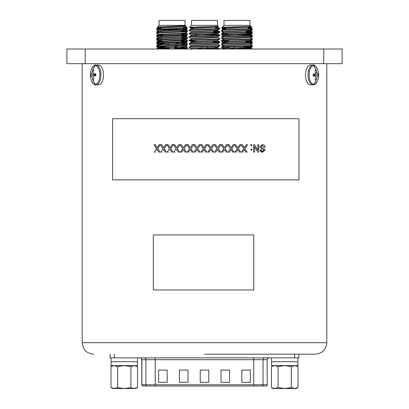 <?xml version="1.0" encoding="UTF-8"?>
<svg xmlns="http://www.w3.org/2000/svg" width="409" height="409" viewBox="0 0 409 409"><rect width="100%" height="100%" fill="white"/><g stroke="black" fill="none" stroke-linecap="round" stroke-linejoin="round"><path stroke-width="0.61" d="M85.246 49.008L66.897 49.008L66.897 63.686L85.246 63.686L85.246 49.008L323.754 49.008L323.754 63.686L85.246 63.686M323.754 63.686L342.103 63.686L342.103 49.008L323.754 49.008M207.312 48.436L207.312 46.539M201.688 49.008L201.688 48.656M201.688 47.807L201.688 46.728M215.63 27.97L219.756 28.333L219.791 28.799L219.791 28.374C220.742 28.937 188.258 29.504 189.209 30.072L189.209 30.496C188.258 29.929 220.742 29.366 219.791 28.799L217.915 29.898L216.146 30.143L192.854 31.273L191.049 31.559L191.049 32.408M193.37 28.477L191.049 28.16L192.854 27.878L217.951 26.462L217.951 27.311L192.854 28.727L191.085 28.967L189.209 30.072M219.791 49.008L218.186 49.008M219.791 45.782L219.791 45.358C220.742 45.926 188.258 46.493 189.209 47.061L189.209 47.485C188.258 46.917 220.742 46.35 219.791 45.782L217.915 46.887L216.146 47.127L192.854 48.262L191.049 48.543L191.049 49.397M217.951 43.451L217.951 44.3L216.146 44.581L192.854 45.716L191.085 45.956L189.209 47.061M219.791 42.388L219.791 41.963C220.742 42.531 188.258 43.093 189.209 43.661L189.209 44.085C188.258 43.518 220.742 42.955 219.791 42.388L217.915 43.492L216.146 43.732L192.854 44.862L191.049 45.148L191.049 45.997M217.951 40.051L217.951 40.9L216.146 41.181L192.854 42.316L191.085 42.556L189.209 43.661M189.209 40.266L191.085 39.162L192.854 38.916L217.915 37.464L219.756 38.528L219.791 38.988L219.791 38.564C220.742 39.131 188.258 39.699 189.209 40.266L189.209 40.69C188.258 40.123 220.742 39.555 219.791 38.988L217.915 40.092L216.146 40.333L192.854 41.467L191.049 41.749L191.049 42.597M219.791 35.593L219.791 35.169C220.742 35.736 188.258 36.299 189.209 36.866L189.209 37.291C188.258 36.723 220.742 36.161 219.791 35.593L217.915 36.692L216.146 36.938L192.854 38.068L191.049 38.354L191.049 39.203M213.795 32.822L217.951 33.257L217.951 34.105L192.854 35.522L191.085 35.762L189.209 36.866M219.791 32.193L219.791 31.769C220.742 32.337 188.258 32.899 189.209 33.466L189.209 33.891C188.258 33.328 220.742 32.761 219.791 32.193L217.915 33.298L216.146 33.538L192.854 34.673L191.049 34.954L191.049 35.803M217.951 29.857L217.951 30.706L216.146 30.992L192.854 32.122L191.085 32.367L189.209 33.466M189.209 47.485L191.085 48.584M196.591 48.037L201.688 48.236M207.312 48.426L218.672 48.968M212.409 48.201L219.791 48.758M189.209 44.085L191.085 45.189M217.915 44.259L219.791 45.358M189.209 40.69L195.205 41.181M213.795 41.892L218.672 42.173M213.795 41.467L219.791 41.963M189.209 37.291L191.085 38.395M189.209 33.891L191.049 34.954M213.795 34.673L219.791 35.169M189.209 30.496L191.085 31.6M213.795 31.703L218.672 31.984M213.795 31.278L219.791 31.769M217.915 26.503L218.35 26.227L217.465 25.343L191.535 25.343L189.582 27.331L193.37 27.561M218.35 26.227C219.439 26.6 188.876 26.958 189.571 27.306M217.465 25.343L217.465 20.45L191.535 20.45L191.535 25.343M193.37 27.843L193.37 27.066M215.63 27.628L215.63 26.779M195.205 43.17L195.205 42.168M191.085 34.995L195.205 35.389L195.205 33.4M213.795 42.454L213.795 40.481M213.795 35.66L213.795 34.535M213.795 33.686L213.795 32.689M213.795 31.14L213.795 30.292M212.941 42.495L212.941 41.381M212.941 35.701L212.941 35.005M196.059 41.273L196.059 40.159M196.059 36.335L196.059 35.005M213.733 34.54L213.733 35.005L195.267 35.005L195.267 33.395M213.733 33.691L213.733 32.689M213.733 32.265L213.733 30.292M215.63 28.395L218.672 28.584M195.799 49.008L195.078 48.968M195.078 42.173L191.085 41.79L189.244 40.726M217.951 26.462L217.68 26.35M194.393 49.008L216.146 47.981L217.915 47.654L213.922 47.27M217.951 40.9L219.756 41.928M217.951 34.105L219.756 35.133M217.951 30.706L213.922 30.281M217.951 27.311L215.63 26.989M239.786 48.436L239.786 47.587M234.163 49.008L234.163 47.863L229.331 48.047M234.163 47.807L234.163 46.728M248.105 27.97L252.23 28.333L252.261 28.799L252.261 28.374C253.217 28.937 220.732 29.504 221.683 30.072L221.683 30.496C220.732 29.929 253.217 29.366 252.261 28.799L250.39 29.898L248.621 30.143L225.328 31.273L223.524 31.559L223.524 32.408M225.845 28.477L223.524 28.16L225.328 27.878L250.426 26.462L250.426 27.311L225.328 28.727L223.559 28.967L221.683 30.072M252.261 49.008L250.661 49.008M252.261 45.782L252.261 45.358C253.217 45.926 220.732 46.493 221.683 47.061L221.683 47.485C220.732 46.917 253.217 46.35 252.261 45.782L250.39 46.887L248.621 47.127L225.328 48.262L223.524 48.543L223.524 49.397M250.426 43.451L250.426 44.3L248.621 44.581L225.328 45.716L223.559 45.956L221.683 47.061M252.261 42.388L252.261 41.963C253.217 42.531 220.732 43.093 221.683 43.661L221.683 44.085C220.732 43.518 253.217 42.955 252.261 42.388L250.39 43.492L248.621 43.732L225.328 44.862L223.524 45.148L223.524 45.997M250.426 40.051L250.426 40.9L248.621 41.181L225.328 42.316L223.559 42.556L221.683 43.661M221.683 40.266L223.559 39.162L225.328 38.916L250.39 37.464L252.23 38.528L252.261 38.988L252.261 38.564C253.217 39.131 220.732 39.699 221.683 40.266L221.683 40.69C220.732 40.123 253.217 39.555 252.261 38.988L250.39 40.092L248.621 40.333L225.328 41.467L223.524 41.749L223.524 42.597M252.261 35.593L252.261 35.169C253.217 35.736 220.732 36.299 221.683 36.866L221.683 37.291C220.732 36.723 253.217 36.161 252.261 35.593L250.39 36.692L248.621 36.938L225.328 38.068L223.524 38.354L223.524 39.203M246.269 32.822L250.426 33.257L250.426 34.105L225.328 35.522L223.559 35.762L221.683 36.866M252.261 32.193L252.261 31.769C253.217 32.337 220.732 32.899 221.683 33.466L221.683 33.891C220.732 33.328 253.217 32.761 252.261 32.193L250.39 33.298L248.621 33.538L225.328 34.673L223.524 34.954L223.524 35.803M250.426 29.857L250.426 30.706L248.621 30.992L225.328 32.122L223.559 32.367L221.683 33.466M221.683 47.485L223.559 48.584M229.066 48.037L234.163 48.236M239.786 48.426L251.146 48.968M244.884 48.201L252.261 48.758M221.683 44.085L223.559 45.189M250.39 44.259L252.261 45.358M221.683 40.69L227.68 41.181M246.269 41.892L251.146 42.173M246.269 41.467L252.261 41.963M221.683 37.291L223.559 38.395M221.683 33.891L223.524 34.954M246.269 34.673L252.261 35.169M221.683 30.496L223.559 31.6M246.269 31.703L251.146 31.984M246.269 31.278L252.261 31.769M250.39 26.503L250.824 26.227L249.94 25.343L224.009 25.343L222.051 27.331L225.845 27.561M248.105 27.914L250.39 27.633L251.535 26.974L250.824 26.227C251.913 26.6 221.351 26.958 222.046 27.306M249.94 25.343L249.94 20.45L224.009 20.45L224.009 25.343L223.483 25.864M225.845 28.635L221.683 28.231L225.845 27.827L225.845 27.066M248.105 27.628L248.105 26.779M227.68 43.032L227.68 41.329M223.559 34.995L227.68 35.389L227.68 34.525M246.269 41.335L246.269 40.481M246.269 35.66L246.269 34.535M246.269 33.686L246.269 32.689M246.269 32.265L246.269 30.292M245.415 42.495L245.415 41.381M245.415 35.701L245.415 35.005M228.534 41.273L228.534 40.159M228.534 36.335L228.534 35.005M246.208 34.54L246.208 35.005L227.741 35.005L227.741 34.52M246.208 33.691L246.208 32.689M246.208 32.265L246.208 30.292M248.105 28.395L251.146 28.584M228.273 49.008L227.552 48.968M227.552 42.173L223.559 41.79L221.714 40.726M250.426 26.462L250.155 26.35M226.867 49.008L248.621 47.981L250.39 47.654L246.397 47.27M250.426 40.9L252.23 41.928M250.426 34.105L252.23 35.133M250.426 30.706L246.397 30.281M250.426 27.311L248.105 26.989M250.758 29.683L251.146 29.719M251.397 29.315L252.23 29.468L252.23 29.964L246.269 30.424M252.261 29.504L250.63 29.76M229.331 48.758L234.163 48.947M251.397 45.972L252.261 46.493L252.23 46.953L244.618 47.485M252.261 46.493L243.34 47.112M250.758 43.272L251.146 43.308M251.397 42.909L252.23 43.057L252.23 43.553L250.426 43.789M252.261 43.093L250.63 43.349M251.397 39.177L252.261 39.699L252.23 40.159L246.269 40.614M252.261 39.699L250.63 39.954M251.397 36.11L252.23 36.263L252.23 36.759L250.426 36.994M252.261 36.299L250.63 36.554M251.397 32.383L252.261 32.904L252.23 33.364L246.269 33.819M252.261 32.904L250.63 33.155M223.186 48.369L221.683 48.615L223.524 48.886M229.331 47.623L221.714 48.155L221.683 48.615M222.803 48.405L223.319 48.446M223.186 44.975L221.683 45.22L223.559 46.319M222.552 44.607L221.714 44.76L221.683 45.22M223.186 41.575L221.683 41.82L223.524 42.884L223.524 43.732M227.68 40.905L224.924 41.043M222.552 41.207L221.714 41.36L221.683 41.82M222.803 41.611L227.68 41.887M223.186 38.18L221.683 38.426L223.559 39.525M222.552 37.812L221.714 37.96L221.683 38.426M223.186 34.78L221.683 35.026L223.559 36.13M227.68 34.111L221.714 34.566L221.683 35.026M223.186 31.386L221.683 31.626L223.559 32.73M222.552 31.018L221.714 31.166L221.683 31.626M251.535 26.974L248.105 27.193M226.325 43.231L223.559 42.925M247.148 35.619L250.39 35.194L246.269 34.806L250.39 34.428L252.23 33.364M249.996 34.249L246.269 33.957M223.524 29.295L225.845 28.973M248.105 28.763L250.426 28.441L250.426 27.592L248.105 27.275M225.845 27.669L222.153 27.669L221.683 27.807L221.683 28.231M225.845 27.096L222.153 27.669M250.39 48.789L239.786 48.088M247.148 42.413L250.758 42.209M250.39 41.994L246.269 41.6M247.148 32.219L250.426 31.841L250.426 30.992M250.426 28.441L248.105 28.124M181.32 31.697L181.565 29.867L162.731 30.113M160.895 29.1L160.895 28.395L156.739 28.799L157.603 28.983M185.681 30.24L186.197 30.281M156.739 28.374L156.739 28.799L156.77 28.333L158.61 27.27M157.854 28.584L158.242 28.615M183.15 29.668L187.286 30.036L185.814 30.317M186.448 30.685L187.286 30.532L187.317 30.072M156.739 49.008L156.77 48.722L158.784 48.477L169.214 48.001M157.854 48.968L160.379 48.543L183.672 47.413L185.476 47.127L183.672 46.846L174.837 46.391M158.37 45.532L156.739 45.782L157.603 45.972M185.681 47.229L186.197 47.27M156.739 45.782L156.77 45.322L158.574 45.092M157.854 45.573L158.242 45.603M185.441 45.956L187.317 47.061L185.814 47.306M186.448 47.669L187.286 47.521L187.317 47.061M158.37 42.132L156.739 42.388L157.603 42.577M185.681 43.829L186.197 43.875M156.739 42.388L156.77 41.928L161.376 41.534M157.854 42.173L158.242 42.209M185.476 43.39L187.317 43.661L185.814 43.906M186.448 44.274L187.286 44.121L187.317 43.661M158.37 38.737L156.739 38.988L157.603 39.177M185.681 40.435L186.197 40.476M156.739 38.564L156.739 38.988L156.77 38.528L158.574 38.298M157.854 38.778L158.242 38.809M185.476 39.995L187.317 40.266L185.814 40.506M186.448 40.874L187.286 40.726L187.317 40.266M158.37 35.338L156.739 35.593L157.603 35.782M156.739 35.593L156.77 35.133L162.731 34.673M157.854 35.379L158.242 35.414M182.675 36.437L187.286 36.83L185.814 37.112M186.448 37.48L187.286 37.326L187.317 36.866M158.37 31.938L156.739 32.193L157.603 32.383M156.739 32.193L156.77 31.733L158.574 31.498M157.854 31.984L158.242 32.014M185.441 32.367L187.317 33.466L185.814 33.712M186.448 34.08L187.286 33.932L187.317 33.466M179.669 48.047L174.837 48.236M169.214 48.426L157.46 49.008M162.731 40.752L162.731 42.602L162.731 41.892L158.697 42.112M162.731 35.097L158.697 35.312M185.522 25.874L186.954 27.306L186.627 27.388M160.895 27.914L158.574 27.592L160.379 27.311L183.672 26.176L185.512 25.895L184.991 25.343L159.06 25.343L158.176 26.227M185.379 25.828L157.455 26.948L159.06 25.343L159.06 20.45L184.991 20.45L184.991 25.343M156.77 28.333L160.895 27.97L160.895 27.193M162.731 41.467L162.731 40.614M181.32 30.711L187.286 31.166L187.286 31.662L158.784 33.042L156.739 33.328L158.61 34.428L162.731 34.821L162.731 33.819M185.354 48.466L182.199 48.165M185.354 41.672L182.199 41.37M185.354 28.083L183.155 27.843L186.197 28.016M178.39 48.809L174.837 48.656M164.116 48.201L159.004 47.838M156.77 41.928L158.61 40.859L161.376 40.547M183.155 29.33L185.047 29.151M166.581 29.867L177.47 29.867M167.255 29.867L176.795 29.867M185.441 26.703L187.286 27.771L187.317 28.231L185.267 28.512L156.739 29.929L158.61 31.033L162.603 31.416M183.155 27.096L186.847 27.669C188.232 27.909 185.839 28.144 179.669 28.374L158.784 29.223L156.77 29.468L156.739 29.929M174.837 47.439L187.317 48.19L172.966 49.008M175.093 44.049L185.267 44.509L187.286 44.76L187.286 45.256L158.784 46.636L156.77 46.953L164.382 47.485M187.317 44.796L158.784 46.207L156.77 46.457L156.739 46.917M157.854 46.703L169.214 47.245L169.214 49.008M181.32 40.905L187.286 41.36L187.286 41.856L185.267 42.101L156.739 43.518L168.958 44.264M187.317 41.396L158.784 42.812L156.77 43.057L156.739 43.518M157.854 43.308L164.382 43.661M179.669 38.988L156.739 40.123L158.61 41.227L183.672 39.77L185.441 39.525L187.286 38.461L179.669 38.988M181.32 37.505L187.286 37.96L185.267 38.282L158.784 39.412L156.77 39.663L156.739 40.123M181.32 34.111L187.286 34.566L187.286 35.062L185.267 35.307L156.739 36.723L158.61 37.827L162.731 38.216M187.317 34.601L158.784 36.018L156.77 36.263L156.739 36.723M187.317 31.202L158.784 32.618L156.77 32.868L156.739 33.328M174.95 47.863L186.197 48.405M187.317 48.19L187.286 48.651L183.334 49.008M181.32 41.329L186.197 41.611M187.317 37.996L187.286 38.461M181.32 34.535L186.197 34.811M181.32 31.135L186.197 31.416M157.455 26.948L158.61 27.633M176.673 43.201L181.32 43.201M169.214 48.717L160.379 48.262L158.574 47.981L160.379 47.695L185.476 46.278L185.476 47.127M162.603 45.005L158.61 44.622L156.77 43.553M158.574 45.43L158.574 44.581L160.379 44.3L183.672 43.165L185.476 42.884L181.32 42.449M162.603 41.611L158.61 41.227M156.77 43.057L158.61 41.994L160.379 41.749L185.476 40.333L185.476 39.484L181.32 39.054M158.574 38.635L158.574 37.786L160.379 37.505L183.672 36.37L185.476 36.089L181.32 35.655M158.61 34.428L183.672 32.971L185.441 32.73L187.286 31.662M158.574 31.841L158.574 30.992L160.379 30.706L183.672 29.576L185.441 29.336L187.286 28.267M156.77 32.868L158.61 31.8L160.379 31.559L183.672 30.424L185.476 30.143L185.476 29.295L183.155 28.973M158.574 47.981L158.61 48.789M156.77 46.457L158.61 45.389L160.379 45.148L183.672 44.014L185.441 43.691L181.448 43.308M187.286 41.36L185.441 40.292L181.32 39.903M156.77 39.663L158.61 38.594L160.379 38.354L183.672 37.219L185.441 36.897L181.448 36.513M162.731 35.67L158.574 35.24L158.574 34.387M156.77 36.263L158.61 35.194L160.379 34.954L183.672 33.824L185.476 33.538L185.476 32.689M187.286 34.566L185.441 33.497L181.32 33.109M185.476 30.143L183.063 29.816M160.895 28.763L158.574 28.441L160.379 28.16L183.672 27.025L185.476 26.743L185.476 25.895M178.554 29.867L183.155 29.612M95.072 65.578A9.366 4.683 90 0 1 99.852 74.745A9.366 4.683 90 0 1 95.266 84.305A9.366 4.683 90 0 1 91.626 81.064C89.944 76.979 89.944 72.899 91.626 68.819L91.626 68.819A9.366 4.683 90 0 1 95.072 65.578A15.44 13.369 -92.4 0 0 93.15 69.76L93.62 69.76L93.083 72.71L93.6 73.871L95.793 73.932L95.813 75.731L93.656 75.916L93.727 80.082L92.828 80.118C92.153 76.805 91.427 75.414 90.655 75.946L90.634 74.147C91.427 74.535 92.122 73.083 92.72 69.801L93.15 69.76M98.472 65.097A9.847 4.923 90 0 1 98.574 65.092A9.847 4.923 90 0 1 103.497 74.837A9.847 4.923 90 0 1 98.676 84.786A9.847 4.923 90 0 1 98.574 84.786A9.847 4.923 90 0 1 98.472 84.786M92.72 69.801L93.446 70.466M95.793 74.678L90.634 74.147M90.655 75.946L95.803 75.271M93.554 79.433L92.828 80.118M313.734 65.578A9.366 4.683 -90 0 1 317.374 68.819C319.056 72.899 319.056 76.979 317.374 81.064L317.374 81.064A9.366 4.683 -90 0 1 313.928 84.305A9.366 4.683 -90 0 1 309.148 75.133A9.366 4.683 -90 0 1 313.734 65.578A15.44 13.369 -92.4 0 1 315.743 69.76L316.172 69.76L316.888 72.71C317.466 73.922 317.951 74.331 318.345 73.932L318.366 75.731C317.573 75.348 316.878 76.795 316.28 80.082L315.38 80.118L315.4 76.013L313.207 75.946L313.187 74.147L315.344 73.963L315.273 69.801L315.743 69.76M310.528 84.786A9.847 4.923 -90 0 1 310.426 84.786A9.847 4.923 -90 0 1 305.503 75.041A9.847 4.923 -90 0 1 310.324 65.097A9.847 4.923 -90 0 1 310.426 65.092A9.847 4.923 -90 0 1 310.528 65.097M316.28 80.082L315.554 79.412M313.207 75.2L318.366 75.731M318.345 73.932L313.197 74.612M315.886 73.017L316.888 72.71M315.446 70.45L316.172 69.76M204.5 354.179L315.313 354.179L204.5 354.179M157.792 148.677L159.985 152.102L157.746 148.677L160.338 144.684L157.746 148.677M157.255 149.515L156.811 150.221M155.573 152.102L154.403 152.102L156.57 148.661L154.055 144.684L155.262 144.684L157.199 147.746M164.198 148.677L166.437 152.102L164.157 148.677L166.8 144.684L164.157 148.677M163.651 149.515L163.196 150.221M161.938 152.102L160.742 152.102L162.961 148.661L160.384 144.684L161.611 144.684L163.595 147.746M170.727 148.677L173.007 152.102L170.696 148.677L173.375 144.684L170.696 148.677M170.175 149.515L169.709 150.221M168.436 152.102L167.215 152.102L169.474 148.661L166.852 144.684L168.094 144.684L170.113 147.746M177.363 148.677L179.674 152.102L177.337 148.677L180.047 144.684L177.337 148.677M176.8 149.515L176.33 150.221M175.047 152.102L173.805 152.102L176.1 148.661L173.436 144.684L174.689 144.684L176.744 147.746M184.086 148.677L186.417 152.102L184.065 148.677L186.795 144.684L184.065 148.677M183.513 149.515L181.744 152.102L183.493 149.515L185.154 152.102L186.402 152.102M181.744 152.102L180.487 152.102L182.813 148.661L180.113 144.684L181.356 144.684L183.457 147.746M190.87 148.677L193.217 152.102L190.855 148.677L193.595 144.684L190.855 148.677M190.292 149.515L188.534 152.102L190.277 149.515L191.949 152.102L193.206 152.102M188.518 152.102L187.245 152.102L189.592 148.661L186.872 144.684L188.14 144.684L190.231 147.746M197.695 148.677L200.052 152.102L197.685 148.677L200.43 144.684L197.685 148.677M197.118 149.515L195.333 152.102L197.107 149.515L198.789 152.102L200.047 152.102M195.333 152.102L194.06 152.102L196.417 148.661L193.682 144.684L194.94 144.684L197.056 147.746M202.184 152.102L200.906 152.102L203.268 148.661L200.522 144.684L201.785 144.684L203.902 147.746L206.003 144.684L207.286 144.684L204.541 148.677L206.903 152.102L205.64 152.102L203.958 149.515L202.184 152.102L203.958 149.515M212.486 152.102L210.809 149.515L209.04 152.102L207.757 152.102L210.119 148.661L207.378 144.684L208.641 144.684L210.753 147.746L212.849 144.684L214.132 144.684L211.392 148.677L213.754 152.102L212.486 152.102M210.747 147.746L212.859 144.684M219.679 144.684L220.947 144.684L218.222 148.677L220.569 152.102L219.306 152.102L217.634 149.515L215.88 152.102L214.607 152.102L216.949 148.661L214.219 144.684L215.487 144.684L217.588 147.746L219.679 144.684L217.573 147.746M226.1 152.102L224.444 149.515L222.685 152.102L221.402 152.102L223.738 148.661L221.029 144.684L222.291 144.684L224.383 147.746L226.458 144.684L227.716 144.684L225.011 148.677L227.343 152.102L226.08 152.102L224.423 149.515M224.362 147.746L226.458 144.684M230.497 148.661L228.161 152.102L230.497 148.661L227.808 144.684L229.045 144.684L231.116 147.746L233.166 144.684L234.408 144.684L231.739 148.677L234.04 152.102L232.782 152.102L231.146 149.515M230.471 148.661L227.808 144.684M231.09 147.746L233.166 144.684M239.439 152.102L237.823 149.515L236.111 152.102L234.868 152.102L237.159 148.661L234.5 144.684L235.727 144.684L237.762 147.746L239.786 144.684L241.008 144.684L238.381 148.677L240.645 152.102L239.403 152.102L237.787 149.515M234.868 152.102L237.123 148.661L234.5 144.684M237.731 147.746L239.786 144.684M245.957 152.102L244.367 149.515L242.685 152.102L241.463 152.102L243.713 148.661L241.1 144.684L242.307 144.684L244.311 147.746L246.3 144.684L247.501 144.684L244.914 148.677L247.143 152.102L245.916 152.102L244.331 149.515M241.463 152.102L243.677 148.661L241.1 144.684M244.27 147.746L246.3 144.684M251.044 145.635L251.044 144.684L251.97 144.684L251.97 145.635L251.044 145.635M251.044 150.103L251.044 149.152L251.97 149.152L251.97 150.103L251.044 150.103M257.823 152.102L254.592 146.565L254.592 152.102L253.631 152.102L253.631 144.684L254.649 144.684L257.874 150.221L257.874 144.684L258.82 144.684L258.82 152.102L257.772 152.102L254.541 146.565M253.631 152.102L253.631 144.684M257.823 150.129L257.874 144.684M262.711 152.199L260.211 150.011C260.436 151.499 261.249 152.23 262.65 152.199L264.971 150.164L264.01 148.564L261.729 147.741L261.029 146.739L262.532 145.446L264.301 147.25L262.496 145.446M262.614 151.34L263.994 150.236L263.759 149.576L261.187 148.585L260.042 146.79L262.491 144.587C264.127 144.571 265.037 145.461 265.216 147.25L264.301 147.25M112.603 118.728L298.984 118.728L298.984 179.883L112.603 179.883L112.603 118.728M153.303 234.924L253.784 234.924L253.784 289.966L153.303 289.966L153.303 234.924M260.267 150.011L261.198 150.011L262.67 151.34L263.994 150.236M264.056 150.236L263.759 149.576M263.82 149.576L261.187 148.585M261.244 148.585L260.042 146.79M260.098 146.79L262.491 144.587M251.09 150.103L251.09 149.152M251.09 145.635L251.09 144.684M232.813 152.102L231.172 149.515L229.439 152.102L228.181 152.102M221.422 152.102L223.759 148.661L221.029 144.684M219.321 152.102L217.649 149.515M214.607 152.102L216.959 148.661L214.224 144.684M212.491 152.102L210.814 149.515M207.762 152.102L210.124 148.661L207.378 144.684M205.64 152.102L204.5 150.446M201.785 144.684L203.902 147.746M206.008 144.684L204.5 146.872M194.94 144.684L197.046 147.746L199.152 144.684L200.43 144.684M188.12 144.684L190.221 147.746L192.312 144.684L193.585 144.684M181.356 144.684L183.431 147.746L185.512 144.684L186.775 144.684M176.299 150.221L176.775 149.515L178.416 152.102L179.648 152.102M174.658 144.684L176.714 147.746L178.769 144.684L180.021 144.684M169.674 150.221L170.139 149.515L171.76 152.102L172.976 152.102M168.058 144.684L170.083 147.746L172.107 144.684L173.344 144.684M163.155 150.221L163.61 149.515L165.2 152.102L166.402 152.102M161.565 144.684L163.554 147.746L165.548 144.684L166.76 144.684M156.765 150.221L157.209 149.515L158.769 152.102L159.939 152.102M155.21 144.684L157.153 147.746L159.106 144.684L160.297 144.684M139.944 357.849A1.835 1.835 0 0 1 141.78 359.685L141.897 359.685A1.835 1.81 90 0 0 140.088 357.849M267.22 384.757L267.103 359.685L267.22 384.757A1.222 1.222 0 0 1 265.998 385.984L265.385 385.984M298.867 357.849L298.867 354.179L298.867 357.849L110.133 357.849L110.133 354.179M179.428 370.079L179.428 382.313L187.987 382.313L187.987 370.079L179.428 370.079M221.013 370.079L221.013 382.313L229.572 382.313L229.572 370.079L221.013 370.079M208.779 370.079L200.221 370.079L200.221 382.313L208.779 382.313L208.779 370.079M167.194 382.313L167.194 370.079L158.631 370.079L158.631 382.313L167.194 382.313M250.369 382.313L250.369 370.079L241.806 370.079L241.806 382.313L250.369 382.313M268.912 357.849A1.835 1.81 90 0 0 267.103 359.685L145.936 359.685L145.936 384.757L141.78 384.757L143.002 385.984L265.998 385.984M253.764 357.849L253.764 384.757L155.236 384.757L155.236 385.984L253.764 385.984L253.764 384.757L263.064 384.757L263.064 359.685A1.835 1.81 90 0 1 264.874 357.849M137.475 357.849L137.475 361.704L124.264 361.704L137.475 361.704L137.475 365.554L111.054 365.554L111.054 357.849M124.264 361.704L111.054 361.704L124.264 361.704M114.305 365.554L117.623 366.582L124.264 365.554L130.9 366.582L134.218 365.554L137.536 366.582L137.536 387.522L134.218 388.55L130.9 387.522L124.264 388.55L117.623 387.522L114.305 388.55L110.987 387.522L110.987 366.582L114.305 365.554M117.623 366.582L117.623 387.522M130.9 366.582L130.9 387.522M134.218 388.55L137.536 387.522L135.762 388.55L112.766 388.55L110.987 387.522M297.946 357.849L297.946 361.704L284.736 361.704L297.946 361.704L297.946 365.554L271.525 365.554L271.525 357.849M284.736 361.704L271.525 361.704L284.736 361.704M274.782 365.554L278.1 366.582L284.736 365.554L291.377 366.582L294.695 365.554L298.013 366.582L298.013 387.522L294.695 388.55L291.377 387.522L284.736 388.55L278.1 387.522L274.782 388.55L271.464 387.522L271.464 366.582L274.782 365.554M278.1 366.582L278.1 387.522M291.377 366.582L291.377 387.522M294.695 388.55L298.013 387.522L296.234 388.55L273.238 388.55L271.464 387.522M160.895 29.622L183.155 29.622M95.91 65.097A9.847 4.923 90 0 1 96.013 65.092A9.847 4.923 90 0 1 100.936 74.837A9.847 4.923 90 0 1 96.115 84.786A9.847 4.923 90 0 1 96.013 84.786L98.574 84.786M95.266 84.305A15.44 13.369 -92.4 0 1 93.257 80.118M313.089 84.786A9.847 4.923 -90 0 1 312.987 84.786A9.847 4.923 -90 0 1 308.064 75.041A9.847 4.923 -90 0 1 312.885 65.097A9.847 4.923 -90 0 1 312.987 65.092C313.841 64.412 315.303 65.655 317.374 68.819M313.928 84.305A15.44 13.369 -92.4 0 0 315.85 80.118M82.189 63.686L82.189 342.681L326.811 342.681C326.126 349.664 322.297 353.494 315.313 354.179M147.143 385.984A1.222 1.207 90 0 1 145.936 384.757L155.236 384.757L155.236 357.849M143.109 385.984A1.222 1.207 90 0 1 141.897 384.757L141.897 359.685L145.936 359.685A1.835 1.81 90 0 0 144.126 357.849M114.418 357.849L114.418 354.179M294.582 357.849L294.582 354.179M265.891 385.984A1.222 1.207 -90 0 0 267.103 384.757L263.064 384.757A1.222 1.207 90 0 1 261.857 385.984M191.085 28.201L189.582 27.331M217.951 46.846L217.951 47.695M217.951 36.652L217.951 37.505M191.049 28.16L191.049 29.008M219.756 28.333L217.915 27.27M217.915 47.654L219.756 48.722M217.915 30.665L219.756 31.733M223.559 28.201L222.051 27.331M250.426 46.846L250.426 47.695M250.426 36.652L250.426 37.505M223.524 28.16L223.524 29.008M252.23 28.333L250.39 27.27M250.39 47.654L252.23 48.722M250.39 30.665L252.23 31.733M221.714 28.267L223.559 29.336M252.23 29.964L250.39 31.033M252.23 36.759L250.39 37.827M252.23 40.159L250.39 41.227M252.23 43.553L250.39 44.622M252.23 46.953L250.39 48.022M221.714 48.651L222.332 49.008M250.426 47.981L250.426 48.829M250.426 41.181L250.426 42.035M250.426 34.387L250.426 35.24M221.714 27.771L222.685 27.209M222.266 47.838L221.714 48.155M222.266 44.438L221.714 44.76M251.397 42.577L252.23 43.057M222.266 41.043L221.714 41.36M222.266 37.643L221.714 37.96M250.39 35.194L250.758 35.414M251.397 35.782L252.23 36.263M223.559 33.497L221.714 34.566M250.426 31.82L250.758 32.014M222.266 30.849L221.714 31.166M250.426 28.42L250.758 28.615M251.397 28.983L252.23 29.468M224.009 25.343L224.009 20.45M156.77 28.834L157.603 29.315M187.286 30.532L186.448 31.018M156.77 32.229L157.317 32.546M187.286 33.932L186.734 34.249M156.77 35.629L157.603 36.11M187.286 37.326L186.448 37.812M156.77 39.024L157.317 39.346M187.286 40.726L186.448 41.207M156.77 42.424L157.317 42.74M187.286 44.121L186.448 44.607M156.77 45.823L157.603 46.304M187.286 47.521L186.734 47.838M186.504 27.587L186.949 27.331M185.476 41.749L185.476 42.597M158.574 40.051L158.574 40.9M158.61 47.654L156.77 48.722M158.61 44.259L156.77 45.322M185.441 42.556L187.286 43.625M185.441 39.162L187.286 40.225M158.61 37.464L156.77 38.528M185.441 35.762L187.286 36.83M158.61 34.065L156.77 35.133M158.61 30.665L156.77 31.733M185.441 28.967L187.286 30.036M175.093 44.463L175.093 43.615M159.06 25.343L159.06 20.45M181.32 37.367L181.32 36.519M187.286 35.062L185.441 36.13M187.286 41.856L185.441 42.925M187.286 45.256L185.441 46.319M156.77 46.953L158.61 48.022M187.286 48.651L186.668 49.008M185.476 42.884L185.476 43.732M158.574 41.181L158.574 42.035M185.476 36.089L185.476 36.938M158.574 27.592L158.574 28.441M185.441 47.086L187.286 48.155M185.441 43.691L187.286 44.76M185.441 36.897L187.286 37.96M185.441 30.102L187.286 31.166M158.61 28.4L156.77 29.468M160.895 28.124L160.895 27.275M98.574 65.092L95.875 65.097C95.103 64.443 93.692 65.68 91.626 68.819M96.013 84.786C95.159 85.471 93.697 84.228 91.626 81.064M93.656 75.916L95.808 75.553M93.6 73.871L95.793 74.269M317.374 81.064C315.354 84.126 313.938 85.369 313.125 84.786L310.426 84.786M312.987 65.092L310.426 65.092M315.344 73.963L313.192 74.326M315.4 76.008L313.207 75.614M326.811 342.681L326.811 63.686M82.189 342.681C82.874 349.664 86.703 353.494 93.687 354.179M267.22 359.685C266.97 358.964 267.578 358.35 269.056 357.849M141.78 384.757L141.78 359.685M135.762 365.554L137.536 366.582M112.766 365.554L110.987 366.582M296.234 365.554L298.013 366.582M273.238 365.554L271.464 366.582"/></g></svg>
